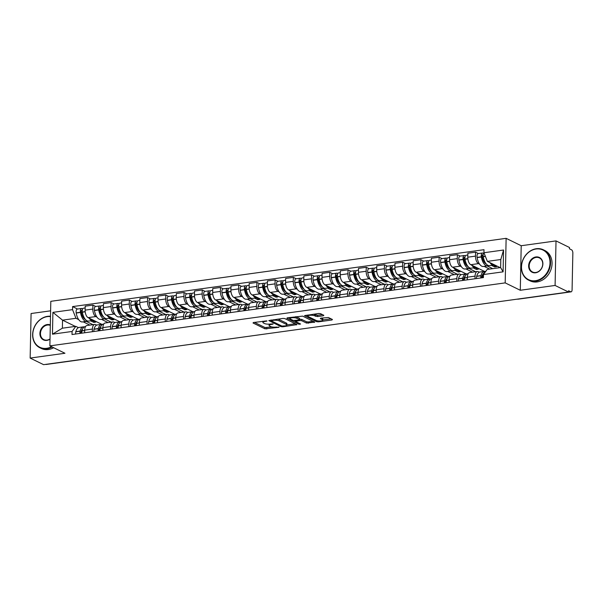<?xml version="1.0" encoding="UTF-8"?>
<svg xmlns="http://www.w3.org/2000/svg" width="603" height="603" viewBox="0 0 603 603"><rect width="100%" height="100%" fill="white"/><g stroke="black" fill="none" stroke-linecap="round" stroke-linejoin="round"><path stroke-width="0.9" d="M266.948 320.924L253.494 322.499L253.011 322.982L264.966 328.831L278.955 327.316L276.453 327.075A4.244 1.153 -178.8 0 1 270.657 326.547L269.662 326.057A4.244 1.153 -178.8 0 1 269.089 325.462A4.244 1.153 -178.8 0 1 271.207 324.512L273.121 323.954L270.272 324.052A4.244 1.153 -178.8 0 1 264.483 323.517L263.488 323.035A4.244 1.153 -178.8 0 1 262.916 322.439A4.244 1.153 -178.8 0 1 265.034 321.482L266.948 320.924M323.359 315.768L323.841 315.286L320.487 313.643L318.678 313.477L304.485 315.648L316.613 321.685L318.429 321.851L331.952 319.982L332.441 319.5L328.386 317.517L320.788 318.15L320.306 318.633L322.311 319.62A3.543 0.965 -178.8 0 1 322.793 320.118A3.543 0.965 -178.8 0 1 320.155 320.992A3.543 0.965 -178.8 0 1 316.176 320.464L308.314 316.613A3.543 0.965 -178.8 0 1 307.832 316.115A3.543 0.965 -178.8 0 1 310.47 315.241A3.543 0.965 -178.8 0 1 314.442 315.761L317.57 316.575L323.359 315.768L323.374 315.06M505.193 282.882L520.283 290.269L555.092 285.453L568.546 292.048L43.612 364.664L30.15 358.076L64.958 353.26L49.876 345.873L505.193 282.882L506.128 238.336L50.81 301.319L49.876 345.873M284.827 318.58L283.018 318.414L268.825 320.577L280.96 326.622L282.769 326.788L296.955 324.618L284.827 318.58M287.322 317.819L302.661 316.115L314.789 322.153L306.528 323.08L301.681 320.713L299.872 320.54L295.364 321.369L300.588 324.03L298.982 324.248L286.832 318.301L287.322 317.819M555.092 285.453L556.019 240.906L569.481 247.501L569.458 248.798L571.554 249.823A2.698 1.312 82.1 0 1 572.85 253.087L572.081 289.839A2.698 1.312 82.1 0 1 571.094 291.852L518.181 299.171A2.698 1.312 -97.9 0 1 517.758 299.096L570.672 291.777A2.698 1.312 82.1 0 0 571.094 291.852M50.607 310.824L31.085 313.522L30.15 358.076M556.019 240.906L521.211 245.722L506.128 238.336M568.546 292.048L568.576 290.752L570.672 291.777M98.613 357.059L98.651 357.074A2.698 1.312 -97.9 0 0 99.073 357.149L46.16 364.468A2.698 1.312 -97.9 0 1 45.738 364.393L98.651 357.074A2.698 2.239 -63.9 0 0 98.952 357.006M92.357 331.703L92.41 329.065A6.211 3.023 -97.9 0 1 94.671 324.437L86.96 325.507A6.211 3.023 82.1 0 0 84.699 330.127L84.646 332.773M96.932 317.11L95.817 316.56A6.211 3.023 -97.9 0 1 92.832 309.06L85.121 310.13A6.211 3.023 82.1 0 0 88.106 317.63L101.779 324.324M85.121 310.13L85.204 306.166L92.915 305.103L95.771 306.497M94.671 324.437A6.211 3.023 -97.9 0 1 95.651 324.618L96.684 325.123M92.832 309.06L92.915 305.103M108.103 322.582L101.432 319.311M110.575 329.185L110.635 326.547A6.211 3.023 -97.9 0 1 112.897 321.919L105.186 322.982A6.211 3.023 82.1 0 0 102.925 327.61L102.872 330.248M113.99 303.98L111.133 302.578L103.43 303.648L103.347 307.613A6.211 3.023 82.1 0 0 106.332 315.105L119.997 321.806M112.897 321.919A6.211 3.023 -97.9 0 1 113.869 322.092L114.909 322.605M115.158 314.585L114.042 314.042A6.211 3.023 -97.9 0 1 111.05 306.543L111.133 302.578M126.321 320.057L119.65 316.794M128.801 326.66L128.854 324.022A6.211 3.023 -97.9 0 1 131.115 319.394L123.404 320.464A6.211 3.023 82.1 0 0 121.15 325.092L121.09 327.731M132.215 301.462L129.359 300.06L121.648 301.131L121.565 305.088A6.211 3.023 82.1 0 0 124.55 312.588L138.223 319.281M131.115 319.394A6.211 3.023 -97.9 0 1 132.095 319.575L133.135 320.08M133.376 312.068L132.261 311.517A6.211 3.023 -97.9 0 1 129.276 304.025L129.359 300.06M144.547 317.54L137.876 314.269M147.026 324.143L147.079 321.505A6.211 3.023 -97.9 0 1 149.34 316.877L141.63 317.939A6.211 3.023 82.1 0 0 139.368 322.567L139.316 325.205M150.433 298.937L147.577 297.543L139.873 298.606L139.79 302.57A6.211 3.023 82.1 0 0 142.775 310.063L156.441 316.763M149.34 316.877A6.211 3.023 -97.9 0 1 150.313 317.05L151.353 317.562M151.602 309.55L150.486 309A6.211 3.023 -97.9 0 1 147.494 301.5L147.577 297.543M162.765 315.015L156.102 311.751M165.245 321.625L165.297 318.979A6.211 3.023 -97.9 0 1 167.559 314.351L159.848 315.422A6.211 3.023 82.1 0 0 157.594 320.05L157.534 322.688M168.659 296.42L165.802 295.018L158.092 296.088L158.009 300.045A6.211 3.023 82.1 0 0 160.993 307.545L174.666 314.238M167.559 314.351A6.211 3.023 -97.9 0 1 168.538 314.532L169.579 315.037M169.82 307.025L168.704 306.482A6.211 3.023 -97.9 0 1 165.719 298.982L165.802 295.018M180.99 312.497L174.32 309.226M183.47 319.1L183.523 316.462A6.211 3.023 -97.9 0 1 185.784 311.834L178.073 312.897A6.211 3.023 82.1 0 0 175.812 317.525L175.759 320.17M186.877 293.895L184.028 292.5L176.317 293.563L176.234 297.528A6.211 3.023 82.1 0 0 179.219 305.028L192.885 311.721M185.784 311.834A6.211 3.023 -97.9 0 1 186.757 312.007L187.797 312.52M188.046 304.507L186.93 303.957A6.211 3.023 -97.9 0 1 183.945 296.457L184.028 292.5M199.216 309.972L192.545 306.708M201.688 316.583L201.741 313.937A6.211 3.023 -97.9 0 1 204.002 309.309L196.299 310.379A6.211 3.023 82.1 0 0 194.038 315.007L193.978 317.645M205.103 291.377L202.246 289.975L194.535 291.045L194.452 295.003A6.211 3.023 82.1 0 0 197.437 302.502L211.11 309.196M204.002 309.309A6.211 3.023 -97.9 0 1 204.982 309.49L206.022 309.995M206.264 301.982L205.148 301.44A6.211 3.023 -97.9 0 1 202.163 293.94L202.246 289.975M217.434 307.455L210.764 304.183M219.914 314.057L219.967 311.419A6.211 3.023 -97.9 0 1 222.228 306.791L214.517 307.854A6.211 3.023 82.1 0 0 212.256 312.482L212.203 315.128M223.321 288.852L220.472 287.458L212.761 288.52L212.678 292.485A6.211 3.023 82.1 0 0 215.663 299.985L229.328 306.678M222.228 306.791A6.211 3.023 -97.9 0 1 223.2 306.972L224.241 307.477M224.489 299.465L223.374 298.915A6.211 3.023 -97.9 0 1 220.389 291.415L220.472 287.458M235.66 304.937L228.989 301.666M238.132 311.54L238.193 308.902A6.211 3.023 -97.9 0 1 240.446 304.274L232.743 305.337A6.211 3.023 82.1 0 0 230.482 309.965L230.421 312.603M241.547 286.335L238.69 284.933L230.979 286.003L230.896 289.96A6.211 3.023 82.1 0 0 233.889 297.46L247.554 304.153M240.446 304.274A6.211 3.023 -97.9 0 1 241.426 304.447L242.466 304.96M242.715 296.94L241.592 296.397A6.211 3.023 -97.9 0 1 238.607 288.897L238.69 284.933M253.878 302.412L247.207 299.148M256.358 309.015L256.411 306.377A6.211 3.023 -97.9 0 1 258.672 301.749L250.961 302.819A6.211 3.023 82.1 0 0 248.7 307.447L248.647 310.085M259.765 283.817L256.916 282.415L249.205 283.485L249.122 287.443A6.211 3.023 82.1 0 0 252.107 294.942L265.772 301.636M258.672 301.749A6.211 3.023 -97.9 0 1 259.644 301.93L260.684 302.435M260.933 294.422L259.818 293.872A6.211 3.023 -97.9 0 1 256.833 286.38L256.916 282.415M272.104 299.895L265.433 296.623M274.576 306.497L274.636 303.859A6.211 3.023 -97.9 0 1 276.89 299.231L269.187 300.294A6.211 3.023 82.1 0 0 266.925 304.922L266.865 307.56M277.991 281.292L275.134 279.898L267.423 280.96L267.34 284.925A6.211 3.023 82.1 0 0 270.332 292.417L283.998 299.118M276.89 299.231A6.211 3.023 -97.9 0 1 277.87 299.405L278.91 299.917M279.159 291.905L278.036 291.355A6.211 3.023 -97.9 0 1 275.051 283.855L275.134 279.898M290.322 297.369L283.651 294.106M292.802 303.98L292.854 301.334A6.211 3.023 -97.9 0 1 295.116 296.706L287.405 297.776A6.211 3.023 82.1 0 0 285.144 302.404L285.091 305.043M296.216 278.774L293.36 277.372L285.649 278.443L285.566 282.4A6.211 3.023 82.1 0 0 288.551 289.9L302.224 296.593M295.116 296.706A6.211 3.023 -97.9 0 1 296.096 296.887L297.128 297.392M297.377 289.38L296.261 288.829A6.211 3.023 -97.9 0 1 293.277 281.337L293.36 277.372M308.548 294.852L301.877 291.581M311.02 301.455L311.08 298.817A6.211 3.023 -97.9 0 1 313.341 294.189L305.631 295.251A6.211 3.023 82.1 0 0 303.369 299.879L303.317 302.525M314.434 276.249L311.578 274.855L303.867 275.918L303.784 279.882A6.211 3.023 82.1 0 0 306.776 287.382L320.442 294.076M313.341 294.189A6.211 3.023 -97.9 0 1 314.314 294.362L315.354 294.875M315.603 286.862L314.48 286.312A6.211 3.023 -97.9 0 1 311.495 278.812L311.578 274.855M326.766 292.327L320.095 289.063M329.246 298.937L329.298 296.292A6.211 3.023 -97.9 0 1 331.56 291.664L323.849 292.734A6.211 3.023 82.1 0 0 321.587 297.362L321.535 300M332.66 273.732L329.803 272.33L322.092 273.4L322.01 277.357A6.211 3.023 82.1 0 0 324.994 284.857L338.667 291.55M331.56 291.664A6.211 3.023 -97.9 0 1 332.539 291.844L333.572 292.349M333.821 284.337L332.705 283.794A6.211 3.023 -97.9 0 1 329.72 276.295L329.803 272.33M344.991 289.809L338.321 286.538M347.464 296.412L347.524 293.774A6.211 3.023 -97.9 0 1 349.785 289.146L342.074 290.209A6.211 3.023 82.1 0 0 339.813 294.837L339.76 297.483M350.878 271.207L348.021 269.812L340.318 270.875L340.235 274.84A6.211 3.023 82.1 0 0 343.22 282.34L356.886 289.033M349.785 289.146A6.211 3.023 -97.9 0 1 350.758 289.327L351.798 289.832M352.046 281.82L350.931 281.269A6.211 3.023 -97.9 0 1 347.939 273.77L348.021 269.812M363.21 287.284L356.539 284.021M365.689 293.895L365.742 291.257A6.211 3.023 -97.9 0 1 368.003 286.629L360.293 287.691A6.211 3.023 82.1 0 0 358.031 292.319L357.978 294.957M369.104 268.689L366.247 267.287L358.536 268.358L358.453 272.315A6.211 3.023 82.1 0 0 361.438 279.815L375.111 286.508M368.003 286.629A6.211 3.023 -97.9 0 1 368.983 286.802L370.016 287.314M370.265 279.295L369.149 278.752A6.211 3.023 -97.9 0 1 366.164 271.252L366.247 267.287M381.435 284.767L374.764 281.503M383.907 291.37L383.968 288.731A6.211 3.023 -97.9 0 1 386.229 284.103L378.518 285.174A6.211 3.023 82.1 0 0 376.257 289.802L376.204 292.44M387.322 266.172L384.465 264.77L376.762 265.833L376.679 269.797A6.211 3.023 82.1 0 0 379.664 277.297L393.329 283.99M386.229 284.103A6.211 3.023 -97.9 0 1 387.201 284.284L388.242 284.789M388.49 276.777L387.375 276.227A6.211 3.023 -97.9 0 1 384.382 268.734L384.465 264.77M399.653 282.249L392.983 278.978M402.133 288.852L402.186 286.214A6.211 3.023 -97.9 0 1 404.447 281.586L396.736 282.649A6.211 3.023 82.1 0 0 394.483 287.277L394.422 289.915M405.548 263.647L402.691 262.252L394.98 263.315L394.897 267.28A6.211 3.023 82.1 0 0 397.882 274.772L411.555 281.473M404.447 281.586A6.211 3.023 -97.9 0 1 405.427 281.759L406.467 282.272M406.708 274.259L405.593 273.709A6.211 3.023 -97.9 0 1 402.608 266.209L402.691 262.252M417.879 279.724L411.208 276.46M420.359 286.335L420.412 283.689A6.211 3.023 -97.9 0 1 422.673 279.061L414.962 280.131A6.211 3.023 82.1 0 0 412.701 284.759L412.648 287.397M423.766 261.129L420.909 259.727L413.206 260.798L413.123 264.755A6.211 3.023 82.1 0 0 416.108 272.255L429.773 278.948M422.673 279.061A6.211 3.023 -97.9 0 1 423.645 279.242L424.685 279.747M424.934 271.734L423.819 271.184A6.211 3.023 -97.9 0 1 420.826 263.692L420.909 259.727M436.105 277.207L429.434 273.935M438.577 283.809L438.63 281.171A6.211 3.023 -97.9 0 1 440.891 276.543L433.188 277.606A6.211 3.023 82.1 0 0 430.926 282.234L430.866 284.88M441.991 258.604L439.135 257.21L431.424 258.272L431.341 262.237A6.211 3.023 82.1 0 0 434.326 269.737L447.999 276.43M440.891 276.543A6.211 3.023 -97.9 0 1 441.871 276.717L442.911 277.229M443.152 269.217L442.037 268.667A6.211 3.023 -97.9 0 1 439.052 261.167L439.135 257.21M454.323 274.682L447.652 271.418M456.803 281.292L456.855 278.646A6.211 3.023 -97.9 0 1 459.117 274.018L451.406 275.089A6.211 3.023 82.1 0 0 449.145 279.717L449.092 282.355M460.21 256.087L457.36 254.685L449.65 255.755L449.567 259.712A6.211 3.023 82.1 0 0 452.551 267.212L466.217 273.905M459.117 274.018A6.211 3.023 -97.9 0 1 460.089 274.199L461.129 274.704M461.378 266.692L460.262 266.149A6.211 3.023 -97.9 0 1 457.278 258.649L457.36 254.685M472.548 272.164L465.878 268.893M475.021 278.767L475.081 276.129A6.211 3.023 -97.9 0 1 477.335 271.501L469.631 272.564A6.211 3.023 82.1 0 0 467.37 277.192L467.31 279.837M478.435 253.561L475.579 252.167L467.868 253.23L467.785 257.195A6.211 3.023 82.1 0 0 470.77 264.694L484.443 271.388M477.335 271.501A6.211 3.023 -97.9 0 1 478.315 271.674L479.355 272.187M479.604 264.174L478.481 263.624A6.211 3.023 -97.9 0 1 475.496 256.124L475.579 252.167M489.644 269.089L484.096 266.375M78.714 319.628L75.97 318.286L62.539 320.148L62.373 328.198L75.805 326.336L78.465 327.64M89.877 325.1L83.206 321.836M75.322 326.404L62.539 320.148L52.906 312.362L72.533 309.648L75.97 318.286M75.805 326.336L72.074 331.469L52.453 334.183L52.906 312.362M483.93 252.74L503.558 250.019L503.098 271.84L483.478 274.553L487.201 269.428L500.633 267.574L500.807 259.516L487.375 261.378L483.93 252.74L483.998 249.687L72.594 306.595L72.533 309.648M72.074 331.469L72.013 334.522L483.41 277.606L483.478 274.553M520.283 290.269L521.211 245.722M487.375 261.378L500.151 267.634M77.546 309.022L72.594 306.595M52.453 334.183L62.373 328.198M500.633 267.574L503.098 271.84M500.807 259.516L503.558 250.019M269.119 324.158L269.089 325.462M254.436 322.364L264.988 327.535L272.074 326.969M286.877 324.927L295.38 323.751M270.43 320.155L271.222 320.54M271.682 320.562L271.342 320.902L281.835 326.042L284.759 325.929A4.244 1.153 -178.8 0 0 286.877 324.979A4.244 1.153 -178.8 0 0 286.304 324.376L279.136 320.864A4.244 1.153 -178.8 0 0 273.34 320.336L271.682 320.562L271.689 319.982M286.877 324.979L286.907 323.675A4.244 1.153 -178.8 0 0 286.335 323.08L286.304 324.376M277.749 319.138A4.244 1.153 -178.8 0 1 279.166 319.567L286.335 323.08M313.213 321.278L308.367 321.949L308.337 323.253M299.608 319.281L301.704 319.409L306.55 321.783L308.367 321.949M295.372 321.173L294.309 320.653M290.043 318.557L288.264 317.683M296.653 318.248A3.543 0.965 -178.8 0 0 292.674 317.721A3.543 0.965 -178.8 0 0 290.035 318.595A3.543 0.965 -178.8 0 0 290.518 319.093L293.284 320.449L298.937 320.087L299.42 319.605L296.653 318.248L296.676 316.944A3.543 0.965 -178.8 0 0 295.772 316.65M299.601 319.794L299.631 318.49L299.42 319.605M296.676 316.944L299.45 318.309M313.62 314.178A3.543 0.965 -178.8 0 1 314.472 314.464L317.593 315.271L322.439 314.6M322.793 320.118L322.816 318.814A3.543 0.965 -178.8 0 0 322.341 318.316L322.311 319.62M321.731 318.022L322.341 318.316M322.793 319.952L331.039 318.814M306.09 315.218L307.832 316.078M93.563 320.299A10.259 4.997 -97.9 0 1 92.885 320.495A10.259 4.997 -97.9 0 1 91.279 320.201A10.259 4.997 -97.9 0 1 89.033 318.083M92.885 320.495L88.626 321.082A10.259 4.997 -97.9 0 1 87.013 320.788A10.259 4.997 -97.9 0 1 82.362 312.188L82.325 312A3.407 1.658 -97.9 0 1 83.478 308.201L85.166 307.967M85.355 319.439A8.502 4.138 -97.9 0 1 85.181 319.364A8.502 4.138 -97.9 0 1 81.322 312.233L81.292 312.045A1.651 0.807 -97.9 0 1 81.85 310.198A1.651 0.807 -97.9 0 1 82.106 310.244L82.257 310.319M82.679 308.819L82.144 308.555A3.407 1.658 82.1 0 0 81.609 308.457A3.407 1.658 82.1 0 0 80.455 312.256L80.493 312.452A10.259 4.997 82.1 0 0 85.144 321.052A10.259 4.997 82.1 0 0 86.757 321.339A10.259 4.997 82.1 0 0 87.661 321.03M86.757 321.339L82.49 321.934A10.259 4.997 -97.9 0 1 80.877 321.64A10.259 4.997 -97.9 0 1 76.227 313.04L76.197 312.851A3.407 1.658 -97.9 0 1 77.342 309.053L81.609 308.457M84.36 326.916A10.259 4.997 82.1 0 0 83.402 326.864A10.259 4.997 82.1 0 0 80.101 331.07L80.063 331.22A3.407 1.658 82.1 0 0 79.98 333.414M75.714 334.009A3.407 1.658 -97.9 0 1 75.797 331.808L75.835 331.658A10.259 4.997 -97.9 0 1 79.136 327.452L83.402 326.864M81.85 333.158A3.407 1.658 -97.9 0 1 81.933 330.964L81.97 330.806A10.259 4.997 -97.9 0 1 85.272 326.6L85.566 326.562M80.825 333.301A1.651 0.807 -97.9 0 1 80.87 332.238L80.908 332.087A8.502 4.138 -97.9 0 1 82.573 329.072M82.053 330.504A8.502 4.138 82.1 0 0 81.684 330.12M84.722 318.61L84.216 318.678M90.563 320.819L93.797 322.401L95.658 322.138L92.432 320.555M92.968 324.67L86.297 321.407M82.543 313.138L81.382 312.565M93.819 321.241L93.797 322.401M111.781 317.781A10.259 4.997 -97.9 0 1 111.11 317.969A10.259 4.997 -97.9 0 1 109.497 317.683A10.259 4.997 -97.9 0 1 107.251 315.557M111.11 317.969L106.844 318.565A10.259 4.997 -97.9 0 1 105.231 318.271A10.259 4.997 -97.9 0 1 100.58 309.671L100.55 309.482A3.407 1.658 -97.9 0 1 101.696 305.683L103.392 305.45M103.58 316.922A8.502 4.138 -97.9 0 1 103.399 316.839A8.502 4.138 -97.9 0 1 99.54 309.708L99.51 309.52A1.651 0.807 -97.9 0 1 100.068 307.681A1.651 0.807 -97.9 0 1 100.332 307.726L100.482 307.801M100.905 306.301L100.362 306.038A3.407 1.658 82.1 0 0 99.827 305.94A3.407 1.658 82.1 0 0 98.681 309.738L98.711 309.927A10.259 4.997 82.1 0 0 103.362 318.527A10.259 4.997 82.1 0 0 104.975 318.821A10.259 4.997 82.1 0 0 105.887 318.512M104.975 318.821L100.716 319.409A10.259 4.997 -97.9 0 1 99.103 319.115A10.259 4.997 -97.9 0 1 94.452 310.522L94.415 310.326A3.407 1.658 -97.9 0 1 95.568 306.528L99.827 305.94M102.585 324.391A10.259 4.997 82.1 0 0 101.628 324.339A10.259 4.997 82.1 0 0 98.319 328.545L98.281 328.703A3.407 1.658 82.1 0 0 98.199 330.896M93.94 331.484A3.407 1.658 -97.9 0 1 94.023 329.291L94.06 329.132A10.259 4.997 -97.9 0 1 97.362 324.927L101.628 324.339M100.068 330.64A3.407 1.658 -97.9 0 1 100.151 328.439L100.188 328.288A10.259 4.997 -97.9 0 1 103.49 324.082L103.784 324.037M99.05 330.776A1.651 0.807 -97.9 0 1 99.088 329.72L99.126 329.562A8.502 4.138 -97.9 0 1 100.791 326.547M100.271 327.987A8.502 4.138 82.1 0 0 99.902 327.602M102.947 316.085L102.442 316.153M108.781 318.294L112.015 319.876L113.884 319.62L110.651 318.037M111.186 322.153L104.523 318.881M100.761 310.613L99.601 310.048M112.037 318.716L112.015 319.876M130.007 315.256A10.259 4.997 -97.9 0 1 129.336 315.452A10.259 4.997 -97.9 0 1 127.723 315.158A10.259 4.997 -97.9 0 1 125.477 313.04M129.336 315.452L125.07 316.04A10.259 4.997 -97.9 0 1 123.457 315.746A10.259 4.997 -97.9 0 1 118.806 307.153L118.768 306.957A3.407 1.658 -97.9 0 1 119.922 303.158L121.61 302.925M121.798 314.397A8.502 4.138 -97.9 0 1 121.625 314.321A8.502 4.138 -97.9 0 1 117.766 307.191L117.736 307.002A1.651 0.807 -97.9 0 1 118.294 305.156A1.651 0.807 -97.9 0 1 118.55 305.201L118.701 305.276M119.13 303.784L118.587 303.513A3.407 1.658 82.1 0 0 118.052 303.422A3.407 1.658 82.1 0 0 116.907 307.221L116.937 307.409A10.259 4.997 82.1 0 0 121.587 316.01A10.259 4.997 82.1 0 0 123.2 316.304A10.259 4.997 82.1 0 0 124.112 315.987M123.2 316.304L118.934 316.892A10.259 4.997 -97.9 0 1 117.321 316.598A10.259 4.997 -97.9 0 1 112.671 307.997L112.64 307.809A3.407 1.658 -97.9 0 1 113.786 304.01L118.052 303.422M120.804 321.874A10.259 4.997 82.1 0 0 119.846 321.821A10.259 4.997 82.1 0 0 116.545 326.027L116.507 326.178A3.407 1.658 82.1 0 0 116.424 328.379M112.158 328.967A3.407 1.658 -97.9 0 1 112.241 326.773L112.279 326.615A10.259 4.997 -97.9 0 1 115.58 322.409L119.846 321.821M118.294 328.115A3.407 1.658 -97.9 0 1 118.376 325.921L118.414 325.763A10.259 4.997 -97.9 0 1 121.716 321.557L122.01 321.52M117.268 328.258A1.651 0.807 -97.9 0 1 117.314 327.203L117.351 327.045A8.502 4.138 -97.9 0 1 119.017 324.03M118.497 325.462A8.502 4.138 82.1 0 0 118.128 325.077M121.165 313.568L120.66 313.635M127.007 315.776L130.24 317.359L132.11 317.103L128.876 315.512M129.411 319.628L122.741 316.364M118.987 308.095L117.826 307.53M130.263 316.198L130.24 317.359M148.225 312.738A10.259 4.997 -97.9 0 1 147.554 312.934A10.259 4.997 -97.9 0 1 145.941 312.64A10.259 4.997 -97.9 0 1 143.695 310.515M147.554 312.934L143.288 313.522A10.259 4.997 -97.9 0 1 141.675 313.228A10.259 4.997 -97.9 0 1 137.024 304.628L136.994 304.44A3.407 1.658 -97.9 0 1 138.14 300.641L139.836 300.407M140.024 311.879A8.502 4.138 -97.9 0 1 139.843 311.796A8.502 4.138 -97.9 0 1 135.992 304.673L135.954 304.477A1.651 0.807 -97.9 0 1 136.512 302.638A1.651 0.807 -97.9 0 1 136.775 302.683L136.926 302.759M137.348 301.259L136.806 300.995A3.407 1.658 82.1 0 0 136.27 300.897A3.407 1.658 82.1 0 0 135.125 304.696L135.155 304.884A10.259 4.997 82.1 0 0 139.813 313.485A10.259 4.997 82.1 0 0 141.419 313.779A10.259 4.997 82.1 0 0 142.331 313.47M141.419 313.779L137.16 314.367A10.259 4.997 -97.9 0 1 135.547 314.08A10.259 4.997 -97.9 0 1 130.896 305.48L130.859 305.284A3.407 1.658 -97.9 0 1 132.012 301.485L136.27 300.897M139.029 319.349A10.259 4.997 82.1 0 0 138.072 319.296A10.259 4.997 82.1 0 0 134.771 323.502L134.725 323.66A3.407 1.658 82.1 0 0 134.65 325.854M130.384 326.442A3.407 1.658 -97.9 0 1 130.467 324.248L130.504 324.09A10.259 4.997 -97.9 0 1 133.806 319.884L138.072 319.296M136.512 325.597A3.407 1.658 -97.9 0 1 136.595 323.404L136.64 323.246A10.259 4.997 -97.9 0 1 139.941 319.04L140.228 319.002M135.494 325.741A1.651 0.807 -97.9 0 1 135.532 324.678L135.569 324.52A8.502 4.138 -97.9 0 1 137.235 321.505M136.715 322.944A8.502 4.138 82.1 0 0 136.346 322.56M139.391 311.042L138.886 311.118M145.225 313.251L148.459 314.834L150.328 314.578L147.094 312.995M147.637 317.11L140.966 313.846M137.205 305.57L136.044 305.005M148.481 313.673L148.459 314.834M166.451 310.213A10.259 4.997 -97.9 0 1 165.78 310.409A10.259 4.997 -97.9 0 1 164.167 310.115A10.259 4.997 -97.9 0 1 161.921 307.997M165.78 310.409L161.514 310.997A10.259 4.997 -97.9 0 1 159.901 310.711A10.259 4.997 -97.9 0 1 155.25 302.111L155.22 301.915A3.407 1.658 -97.9 0 1 156.365 298.116L158.054 297.882M158.242 309.354A8.502 4.138 -97.9 0 1 158.069 309.279A8.502 4.138 -97.9 0 1 154.21 302.148L154.18 301.96A1.651 0.807 -97.9 0 1 154.737 300.113A1.651 0.807 -97.9 0 1 154.994 300.166L155.144 300.234M155.574 298.741L155.031 298.477A3.407 1.658 82.1 0 0 154.496 298.379A3.407 1.658 82.1 0 0 153.35 302.178L153.381 302.367A10.259 4.997 82.1 0 0 158.031 310.967A10.259 4.997 82.1 0 0 159.644 311.261A10.259 4.997 82.1 0 0 160.556 310.944M159.644 311.261L155.378 311.849A10.259 4.997 -97.9 0 1 153.765 311.555A10.259 4.997 -97.9 0 1 149.114 302.955L149.084 302.766A3.407 1.658 -97.9 0 1 150.23 298.967L154.496 298.379M157.247 316.831A10.259 4.997 82.1 0 0 156.29 316.779A10.259 4.997 82.1 0 0 152.989 320.984L152.951 321.143A3.407 1.658 82.1 0 0 152.868 323.336M148.602 323.924A3.407 1.658 -97.9 0 1 148.685 321.731L148.722 321.572A10.259 4.997 -97.9 0 1 152.024 317.366L156.29 316.779M154.737 323.072A3.407 1.658 -97.9 0 1 154.82 320.879L154.858 320.721A10.259 4.997 -97.9 0 1 158.159 316.522L158.453 316.477M153.712 323.216A1.651 0.807 -97.9 0 1 153.757 322.16L153.795 322.002A8.502 4.138 -97.9 0 1 155.461 318.987M154.941 320.419A8.502 4.138 82.1 0 0 154.572 320.035M157.609 308.525L157.104 308.593M163.451 310.733L166.684 312.316L168.554 312.06L165.32 310.477M165.855 314.593L159.184 311.321M155.431 303.053L154.27 302.487M166.707 311.156L166.684 312.316M184.676 307.696A10.259 4.997 -97.9 0 1 183.998 307.892A10.259 4.997 -97.9 0 1 182.385 307.598A10.259 4.997 -97.9 0 1 180.139 305.48M183.998 307.892L179.739 308.48A10.259 4.997 -97.9 0 1 178.126 308.186A10.259 4.997 -97.9 0 1 173.468 299.585L173.438 299.397A3.407 1.658 -97.9 0 1 174.584 295.598L176.28 295.364M176.468 306.837A8.502 4.138 -97.9 0 1 176.287 306.754A8.502 4.138 -97.9 0 1 172.435 299.631L172.398 299.435A1.651 0.807 -97.9 0 1 172.955 297.596A1.651 0.807 -97.9 0 1 173.219 297.641L173.37 297.716M173.792 296.216L173.249 295.952A3.407 1.658 82.1 0 0 172.714 295.854A3.407 1.658 82.1 0 0 171.569 299.653L171.599 299.849A10.259 4.997 82.1 0 0 176.257 308.442A10.259 4.997 82.1 0 0 177.87 308.736A10.259 4.997 82.1 0 0 178.774 308.427M177.87 308.736L173.604 309.331A10.259 4.997 -97.9 0 1 171.991 309.038A10.259 4.997 -97.9 0 1 167.34 300.437L167.302 300.249A3.407 1.658 -97.9 0 1 168.456 296.442L172.714 295.854M175.473 314.306A10.259 4.997 82.1 0 0 174.516 314.253A10.259 4.997 82.1 0 0 171.214 318.459L171.169 318.618A3.407 1.658 82.1 0 0 171.094 320.811M166.827 321.407A3.407 1.658 -97.9 0 1 166.91 319.206L166.948 319.055A10.259 4.997 -97.9 0 1 170.25 314.849L174.516 314.253M172.963 320.555A3.407 1.658 -97.9 0 1 173.038 318.361L173.084 318.203A10.259 4.997 -97.9 0 1 176.385 313.997L176.671 313.959M171.938 320.698A1.651 0.807 -97.9 0 1 171.976 319.635L172.013 319.484A8.502 4.138 -97.9 0 1 173.679 316.469M173.159 317.902A8.502 4.138 82.1 0 0 172.79 317.517M175.835 306L175.33 306.075M181.669 308.208L184.902 309.799L186.772 309.535L183.538 307.952M184.081 312.068L177.41 308.804M173.649 300.535L172.496 299.962M184.925 308.63L184.902 309.799M50.486 316.575A16.469 13.673 -63.9 0 0 47.366 316.62A16.469 13.673 -63.9 0 0 32.781 334.439A16.469 13.673 -63.9 0 0 46.702 348.308A16.469 13.673 -63.9 0 0 51.564 346.695M52.16 346.989A16.876 14.005 116.1 0 1 46.891 348.798A16.876 14.005 116.1 0 1 39.813 347.72A16.876 14.005 116.1 0 1 33.188 330.429A16.876 14.005 116.1 0 1 47.577 316.334A16.876 14.005 116.1 0 1 50.494 316.258M50.019 339.15A8.238 6.837 116.1 0 1 46.868 340.386A8.238 6.837 116.1 0 1 39.904 333.451A8.238 6.837 116.1 0 1 47.2 324.542A8.238 6.837 116.1 0 1 50.313 324.919M50.305 325.371A7.831 6.497 -63.9 0 0 47.388 325.032A7.831 6.497 -63.9 0 0 40.718 331.575A7.831 6.497 -63.9 0 0 43.793 339.595A7.831 6.497 -63.9 0 0 47.079 340.1A7.831 6.497 -63.9 0 0 50.019 338.954M53.652 347.72A16.876 14.005 116.1 0 1 48.383 349.529A16.876 14.005 116.1 0 1 41.298 348.451L39.813 347.72M535.426 280.704A16.469 13.673 -63.9 0 0 550.011 262.885A16.469 13.673 -63.9 0 0 536.09 249.009A16.469 13.673 -63.9 0 0 521.512 266.827A16.469 13.673 -63.9 0 0 535.426 280.704M536.301 248.722A16.876 14.005 116.1 0 1 543.386 249.8A16.876 14.005 116.1 0 1 550.004 267.099A16.876 14.005 116.1 0 1 535.622 281.194A16.876 14.005 116.1 0 1 528.537 280.109A16.876 14.005 116.1 0 1 521.919 262.818A16.876 14.005 116.1 0 1 536.301 248.722M535.592 272.782A8.238 6.837 116.1 0 1 528.635 265.84A8.238 6.837 116.1 0 1 535.924 256.938A8.238 6.837 116.1 0 1 542.881 263.873A8.238 6.837 116.1 0 1 535.592 272.782M536.12 257.421A7.831 6.497 -63.9 0 0 529.449 263.963A7.831 6.497 -63.9 0 0 532.517 271.991A7.831 6.497 -63.9 0 0 535.803 272.488A7.831 6.497 -63.9 0 0 542.481 265.953A7.831 6.497 -63.9 0 0 539.406 257.926A7.831 6.497 -63.9 0 0 536.12 257.421M543.386 249.8L544.871 250.531A16.876 14.005 116.1 0 1 551.496 267.822A16.876 14.005 116.1 0 1 537.107 281.918A16.876 14.005 116.1 0 1 530.029 280.84L528.537 280.109M202.894 305.178A10.259 4.997 -97.9 0 1 202.224 305.367A10.259 4.997 -97.9 0 1 200.611 305.073A10.259 4.997 -97.9 0 1 198.364 302.955M202.224 305.367L197.957 305.962A10.259 4.997 -97.9 0 1 196.344 305.668A10.259 4.997 -97.9 0 1 191.694 297.068L191.664 296.88A3.407 1.658 -97.9 0 1 192.809 293.073L194.498 292.839M194.686 304.319A8.502 4.138 -97.9 0 1 194.513 304.236A8.502 4.138 -97.9 0 1 190.654 297.106L190.623 296.917A1.651 0.807 -97.9 0 1 191.181 295.071A1.651 0.807 -97.9 0 1 191.437 295.123L191.588 295.199M192.018 293.699L191.475 293.435A3.407 1.658 82.1 0 0 190.94 293.337A3.407 1.658 82.1 0 0 189.794 297.136L189.824 297.324A10.259 4.997 82.1 0 0 194.475 305.925A10.259 4.997 82.1 0 0 196.088 306.218A10.259 4.997 82.1 0 0 197 305.902M196.088 306.218L191.822 306.806A10.259 4.997 -97.9 0 1 190.209 306.512A10.259 4.997 -97.9 0 1 185.558 297.912L185.528 297.724A3.407 1.658 -97.9 0 1 186.674 293.925L190.94 293.337M193.699 311.789A10.259 4.997 82.1 0 0 192.734 311.736A10.259 4.997 82.1 0 0 189.432 315.942L189.395 316.1A3.407 1.658 82.1 0 0 189.312 318.294M185.046 318.881A3.407 1.658 -97.9 0 1 185.129 316.688L185.174 316.53A10.259 4.997 -97.9 0 1 188.475 312.324L192.734 311.736M191.181 318.037A3.407 1.658 -97.9 0 1 191.264 315.836L191.302 315.686A10.259 4.997 -97.9 0 1 194.603 311.48L194.897 311.434M190.156 318.173A1.651 0.807 -97.9 0 1 190.201 317.118L190.239 316.959A8.502 4.138 -97.9 0 1 191.905 313.944M191.385 315.384A8.502 4.138 82.1 0 0 191.015 314.992M194.06 303.482L193.555 303.55M199.894 305.691L203.128 307.274L204.997 307.017L201.764 305.435M202.299 309.55L195.628 306.279M191.875 298.01L190.714 297.445M203.151 306.113L203.128 307.274M221.12 302.653A10.259 4.997 -97.9 0 1 220.442 302.849A10.259 4.997 -97.9 0 1 218.829 302.555A10.259 4.997 -97.9 0 1 216.583 300.437M220.442 302.849L216.183 303.437A10.259 4.997 -97.9 0 1 214.57 303.143A10.259 4.997 -97.9 0 1 209.912 294.543L209.882 294.354A3.407 1.658 -97.9 0 1 211.027 290.556L212.723 290.322M212.912 301.794A8.502 4.138 -97.9 0 1 212.731 301.719A8.502 4.138 -97.9 0 1 208.879 294.588L208.842 294.4A1.651 0.807 -97.9 0 1 209.399 292.553A1.651 0.807 -97.9 0 1 209.663 292.598L209.814 292.674M210.236 291.174L209.693 290.91A3.407 1.658 82.1 0 0 209.158 290.812A3.407 1.658 82.1 0 0 208.012 294.611L208.043 294.807A10.259 4.997 82.1 0 0 212.701 303.407A10.259 4.997 82.1 0 0 214.314 303.693A10.259 4.997 82.1 0 0 215.218 303.384M214.314 303.693L210.048 304.289A10.259 4.997 -97.9 0 1 208.434 303.995A10.259 4.997 -97.9 0 1 203.784 295.395L203.754 295.206A3.407 1.658 -97.9 0 1 204.899 291.407L209.158 290.812M211.917 309.271A10.259 4.997 82.1 0 0 210.96 309.218A10.259 4.997 82.1 0 0 207.658 313.417L207.613 313.575A3.407 1.658 82.1 0 0 207.538 315.768M203.271 316.364A3.407 1.658 -97.9 0 1 203.354 314.163L203.392 314.012A10.259 4.997 -97.9 0 1 206.693 309.806L210.96 309.218M209.407 315.512A3.407 1.658 -97.9 0 1 209.482 313.319L209.527 313.161A10.259 4.997 -97.9 0 1 212.829 308.955L213.115 308.917M208.382 315.655A1.651 0.807 -97.9 0 1 208.419 314.593L208.465 314.442A8.502 4.138 -97.9 0 1 210.123 311.427M209.603 312.859A8.502 4.138 82.1 0 0 209.233 312.475M212.279 300.965L211.774 301.033M218.113 303.173L221.346 304.756L223.216 304.492L219.982 302.91M220.525 307.025L213.854 303.761M210.093 295.493L208.94 294.92M221.369 303.588L221.346 304.756M239.338 300.136A10.259 4.997 -97.9 0 1 238.667 300.324A10.259 4.997 -97.9 0 1 237.054 300.038A10.259 4.997 -97.9 0 1 234.808 297.912M238.667 300.324L234.401 300.92A10.259 4.997 -97.9 0 1 232.788 300.626A10.259 4.997 -97.9 0 1 228.138 292.025L228.107 291.837A3.407 1.658 -97.9 0 1 229.253 288.038L230.941 287.804M231.13 299.276A8.502 4.138 -97.9 0 1 230.957 299.194A8.502 4.138 -97.9 0 1 227.097 292.063L227.067 291.875A1.651 0.807 -97.9 0 1 227.625 290.035A1.651 0.807 -97.9 0 1 227.881 290.081L228.032 290.156M228.462 288.656L227.919 288.392A3.407 1.658 82.1 0 0 227.384 288.294A3.407 1.658 82.1 0 0 226.238 292.093L226.268 292.282A10.259 4.997 82.1 0 0 230.919 300.882A10.259 4.997 82.1 0 0 232.532 301.176A10.259 4.997 82.1 0 0 233.444 300.867M232.532 301.176L228.273 301.764A10.259 4.997 -97.9 0 1 226.66 301.47A10.259 4.997 -97.9 0 1 222.002 292.877L221.972 292.681A3.407 1.658 -97.9 0 1 223.118 288.882L227.384 288.294M230.142 306.746A10.259 4.997 82.1 0 0 229.178 306.693A10.259 4.997 82.1 0 0 225.876 310.899L225.839 311.058A3.407 1.658 82.1 0 0 225.756 313.251M221.497 313.839A3.407 1.658 -97.9 0 1 221.572 311.645L221.618 311.487A10.259 4.997 -97.9 0 1 224.919 307.281L229.178 306.693M227.625 312.995A3.407 1.658 -97.9 0 1 227.708 310.794L227.746 310.643A10.259 4.997 -97.9 0 1 231.047 306.437L231.341 306.392M226.6 313.13A1.651 0.807 -97.9 0 1 226.645 312.075L226.683 311.917A8.502 4.138 -97.9 0 1 228.349 308.902M227.828 310.341A8.502 4.138 82.1 0 0 227.459 309.957M230.504 298.44L229.999 298.508M236.338 300.648L239.572 302.231L241.441 301.975L238.208 300.392M238.743 304.507L232.072 301.236M228.318 292.968L227.158 292.402M239.595 301.07L239.572 302.231M257.564 297.611A10.259 4.997 -97.9 0 1 256.886 297.807A10.259 4.997 -97.9 0 1 255.273 297.513A10.259 4.997 -97.9 0 1 253.034 295.395M256.886 297.807L252.627 298.395A10.259 4.997 -97.9 0 1 251.014 298.101A10.259 4.997 -97.9 0 1 246.356 289.508L246.326 289.312A3.407 1.658 -97.9 0 1 247.471 285.513L249.167 285.279M249.356 296.751A8.502 4.138 -97.9 0 1 249.175 296.676A8.502 4.138 -97.9 0 1 245.323 289.546L245.293 289.357A1.651 0.807 -97.9 0 1 245.843 287.51A1.651 0.807 -97.9 0 1 246.107 287.556L246.258 287.631M246.68 286.139L246.145 285.867A3.407 1.658 82.1 0 0 245.602 285.769A3.407 1.658 82.1 0 0 244.456 289.576L244.486 289.764A10.259 4.997 82.1 0 0 249.145 298.364A10.259 4.997 82.1 0 0 250.758 298.658A10.259 4.997 82.1 0 0 251.662 298.342M250.758 298.658L246.491 299.246A10.259 4.997 -97.9 0 1 244.878 298.952A10.259 4.997 -97.9 0 1 240.228 290.352L240.198 290.164A3.407 1.658 -97.9 0 1 241.343 286.365L245.602 285.769M248.361 304.229A10.259 4.997 82.1 0 0 247.403 304.176A10.259 4.997 82.1 0 0 244.102 308.382L244.064 308.532A3.407 1.658 82.1 0 0 243.981 310.733M239.715 311.321A3.407 1.658 -97.9 0 1 239.798 309.128L239.836 308.97A10.259 4.997 -97.9 0 1 243.137 304.764L247.403 304.176M245.851 310.47A3.407 1.658 -97.9 0 1 245.934 308.276L245.971 308.118A10.259 4.997 -97.9 0 1 249.273 303.912L249.559 303.874M244.826 310.613A1.651 0.807 -97.9 0 1 244.863 309.558L244.908 309.399A8.502 4.138 -97.9 0 1 246.574 306.384M246.047 307.816A8.502 4.138 82.1 0 0 245.677 307.432M248.722 295.922L248.217 295.99M254.556 298.131L257.79 299.714L259.659 299.45L256.426 297.867M256.968 301.982L250.298 298.719M246.537 290.45L245.383 289.885M257.82 298.553L257.79 299.714M275.782 295.093A10.259 4.997 -97.9 0 1 275.111 295.289A10.259 4.997 -97.9 0 1 273.498 294.995A10.259 4.997 -97.9 0 1 271.252 292.87M275.111 295.289L270.845 295.877A10.259 4.997 -97.9 0 1 269.232 295.583A10.259 4.997 -97.9 0 1 264.581 286.983L264.551 286.794A3.407 1.658 -97.9 0 1 265.697 282.995L267.385 282.762M267.581 294.234A8.502 4.138 -97.9 0 1 267.4 294.151A8.502 4.138 -97.9 0 1 263.541 287.028L263.511 286.832A1.651 0.807 -97.9 0 1 264.069 284.993A1.651 0.807 -97.9 0 1 264.325 285.038L264.476 285.113M264.905 283.614L264.363 283.35A3.407 1.658 82.1 0 0 263.828 283.252A3.407 1.658 82.1 0 0 262.682 287.051L262.712 287.239A10.259 4.997 82.1 0 0 267.363 295.839A10.259 4.997 82.1 0 0 268.976 296.133A10.259 4.997 82.1 0 0 269.888 295.824M268.976 296.133L264.717 296.721A10.259 4.997 -97.9 0 1 263.104 296.427A10.259 4.997 -97.9 0 1 258.446 287.835L258.416 287.639A3.407 1.658 -97.9 0 1 259.561 283.84L263.828 283.252M266.586 301.704A10.259 4.997 82.1 0 0 265.621 301.651A10.259 4.997 82.1 0 0 262.32 305.857L262.282 306.015A3.407 1.658 82.1 0 0 262.199 308.208M257.941 308.796A3.407 1.658 -97.9 0 1 258.016 306.603L258.061 306.445A10.259 4.997 -97.9 0 1 261.363 302.239L265.621 301.651M264.069 307.952A3.407 1.658 -97.9 0 1 264.152 305.759L264.189 305.6A10.259 4.997 -97.9 0 1 267.491 301.394L267.785 301.357M263.051 308.095A1.651 0.807 -97.9 0 1 263.089 307.033L263.127 306.874A8.502 4.138 -97.9 0 1 264.792 303.859M264.272 305.299A8.502 4.138 82.1 0 0 263.903 304.914M266.948 293.397L266.443 293.465M272.782 295.606L276.016 297.189L277.885 296.932L274.651 295.349M275.187 299.465L268.516 296.201M264.762 287.925L263.601 287.36M276.038 296.028L276.016 297.189M294.008 292.568A10.259 4.997 -97.9 0 1 293.329 292.764A10.259 4.997 -97.9 0 1 291.716 292.47A10.259 4.997 -97.9 0 1 289.478 290.352M293.329 292.764L289.071 293.352A10.259 4.997 -97.9 0 1 287.458 293.066A10.259 4.997 -97.9 0 1 282.807 284.465L282.769 284.269A3.407 1.658 -97.9 0 1 283.915 280.47L285.611 280.237M285.799 291.709A8.502 4.138 -97.9 0 1 285.618 291.633A8.502 4.138 -97.9 0 1 281.767 284.503L281.737 284.315A1.651 0.807 -97.9 0 1 282.287 282.468A1.651 0.807 -97.9 0 1 282.551 282.521L282.701 282.588M283.124 281.096L282.588 280.832A3.407 1.658 82.1 0 0 282.053 280.734A3.407 1.658 82.1 0 0 280.9 284.533L280.938 284.722A10.259 4.997 82.1 0 0 285.588 293.322A10.259 4.997 82.1 0 0 287.201 293.616A10.259 4.997 82.1 0 0 288.106 293.299M287.201 293.616L282.935 294.204A10.259 4.997 -97.9 0 1 281.322 293.91A10.259 4.997 -97.9 0 1 276.671 285.309L276.641 285.121A3.407 1.658 -97.9 0 1 277.787 281.322L282.053 280.734M284.804 299.186A10.259 4.997 82.1 0 0 283.847 299.133A10.259 4.997 82.1 0 0 280.546 303.339L280.508 303.49A3.407 1.658 82.1 0 0 280.425 305.691M276.159 306.279A3.407 1.658 -97.9 0 1 276.242 304.085L276.28 303.927A10.259 4.997 -97.9 0 1 279.581 299.721L283.847 299.133M282.294 305.427A3.407 1.658 -97.9 0 1 282.377 303.234L282.415 303.075A10.259 4.997 -97.9 0 1 285.716 298.869L286.003 298.832M281.269 305.57A1.651 0.807 -97.9 0 1 281.307 304.515L281.352 304.357A8.502 4.138 -97.9 0 1 283.018 301.342M282.49 302.774A8.502 4.138 82.1 0 0 282.121 302.389M285.166 290.88L284.661 290.947M291.008 293.088L294.234 294.671L296.103 294.415L292.87 292.832M293.412 296.947L286.742 293.676M282.98 285.407L281.827 284.842M294.264 293.51L294.234 294.671M312.226 290.051A10.259 4.997 -97.9 0 1 311.555 290.247A10.259 4.997 -97.9 0 1 309.942 289.953A10.259 4.997 -97.9 0 1 307.696 287.835M311.555 290.247L307.289 290.834A10.259 4.997 -97.9 0 1 305.676 290.54A10.259 4.997 -97.9 0 1 301.025 281.94L300.995 281.752A3.407 1.658 -97.9 0 1 302.141 277.953L303.829 277.719M304.025 289.191A8.502 4.138 -97.9 0 1 303.844 289.108A8.502 4.138 -97.9 0 1 299.985 281.985L299.955 281.789A1.651 0.807 -97.9 0 1 300.513 279.95A1.651 0.807 -97.9 0 1 300.769 279.996L300.927 280.071M301.349 278.571L300.807 278.307A3.407 1.658 82.1 0 0 300.271 278.209A3.407 1.658 82.1 0 0 299.126 282.008L299.156 282.204A10.259 4.997 82.1 0 0 303.806 290.797A10.259 4.997 82.1 0 0 305.42 291.091A10.259 4.997 82.1 0 0 306.332 290.782M305.42 291.091L301.161 291.686A10.259 4.997 -97.9 0 1 299.548 291.392A10.259 4.997 -97.9 0 1 294.89 282.792L294.859 282.603A3.407 1.658 -97.9 0 1 296.005 278.797L300.271 278.209M303.03 296.661A10.259 4.997 82.1 0 0 302.065 296.608A10.259 4.997 82.1 0 0 298.764 300.814L298.726 300.972A3.407 1.658 82.1 0 0 298.643 303.166M294.385 303.754A3.407 1.658 -97.9 0 1 294.468 301.56L294.505 301.41A10.259 4.997 -97.9 0 1 297.807 297.204L302.065 296.608M300.513 302.91A3.407 1.658 -97.9 0 1 300.596 300.716L300.633 300.558A10.259 4.997 -97.9 0 1 303.935 296.352L304.229 296.314M299.495 303.053A1.651 0.807 -97.9 0 1 299.533 301.99L299.57 301.839A8.502 4.138 -97.9 0 1 301.236 298.824M300.716 300.256A8.502 4.138 82.1 0 0 300.347 299.872M303.392 288.355L302.887 288.43M309.226 290.563L312.46 292.146L314.329 291.89L311.095 290.307M311.63 294.422L304.96 291.159M301.206 282.89L300.045 282.317M312.482 290.985L312.46 292.146M330.452 287.533A10.259 4.997 -97.9 0 1 329.773 287.721A10.259 4.997 -97.9 0 1 328.16 287.427A10.259 4.997 -97.9 0 1 325.921 285.309M329.773 287.721L325.514 288.317A10.259 4.997 -97.9 0 1 323.901 288.023A10.259 4.997 -97.9 0 1 319.251 279.423L319.213 279.234A3.407 1.658 -97.9 0 1 320.366 275.428L322.055 275.194M322.243 286.674A8.502 4.138 -97.9 0 1 322.07 286.591A8.502 4.138 -97.9 0 1 318.211 279.46L318.18 279.272A1.651 0.807 -97.9 0 1 318.738 277.425A1.651 0.807 -97.9 0 1 318.995 277.478L319.145 277.553M319.567 276.053L319.032 275.79A3.407 1.658 82.1 0 0 318.497 275.692A3.407 1.658 82.1 0 0 317.344 279.49L317.382 279.679A10.259 4.997 82.1 0 0 322.032 288.279A10.259 4.997 82.1 0 0 323.645 288.573A10.259 4.997 82.1 0 0 324.55 288.257M323.645 288.573L319.379 289.161A10.259 4.997 -97.9 0 1 317.766 288.867A10.259 4.997 -97.9 0 1 313.115 280.267L313.085 280.078A3.407 1.658 -97.9 0 1 314.231 276.28L318.497 275.692M321.248 294.143A10.259 4.997 82.1 0 0 320.291 294.091A10.259 4.997 82.1 0 0 316.99 298.297L316.952 298.455A3.407 1.658 82.1 0 0 316.869 300.648M312.603 301.236A3.407 1.658 -97.9 0 1 312.686 299.043L312.723 298.884A10.259 4.997 -97.9 0 1 316.025 294.679L320.291 294.091M318.738 300.392A3.407 1.658 -97.9 0 1 318.821 298.191L318.859 298.04A10.259 4.997 -97.9 0 1 322.16 293.834L322.454 293.789M317.713 300.528A1.651 0.807 -97.9 0 1 317.758 299.472L317.796 299.314A8.502 4.138 -97.9 0 1 319.462 296.299M318.934 297.739A8.502 4.138 82.1 0 0 318.572 297.347M321.61 285.837L321.105 285.905M327.452 288.046L330.678 289.628L332.547 289.372L329.321 287.789M329.856 291.905L323.185 288.633M319.432 280.365L318.271 279.8M330.708 288.468L330.678 289.628M348.67 285.008A10.259 4.997 -97.9 0 1 347.999 285.204A10.259 4.997 -97.9 0 1 346.386 284.91A10.259 4.997 -97.9 0 1 344.14 282.792M347.999 285.204L343.733 285.792A10.259 4.997 -97.9 0 1 342.12 285.498A10.259 4.997 -97.9 0 1 337.469 276.898L337.439 276.709A3.407 1.658 -97.9 0 1 338.584 272.91L340.28 272.677M340.469 284.149A8.502 4.138 -97.9 0 1 340.288 284.073A8.502 4.138 -97.9 0 1 336.429 276.943L336.399 276.754A1.651 0.807 -97.9 0 1 336.956 274.908A1.651 0.807 -97.9 0 1 337.22 274.953L337.371 275.028M337.793 273.528L337.25 273.265A3.407 1.658 82.1 0 0 336.715 273.167A3.407 1.658 82.1 0 0 335.57 276.965L335.6 277.161A10.259 4.997 82.1 0 0 340.25 285.762A10.259 4.997 82.1 0 0 341.863 286.048A10.259 4.997 82.1 0 0 342.775 285.739M341.863 286.048L337.605 286.644A10.259 4.997 -97.9 0 1 335.992 286.35A10.259 4.997 -97.9 0 1 331.341 277.749L331.303 277.561A3.407 1.658 -97.9 0 1 332.457 273.762L336.715 273.167M339.474 291.626A10.259 4.997 82.1 0 0 338.509 291.566A10.259 4.997 82.1 0 0 335.208 295.772L335.17 295.93A3.407 1.658 82.1 0 0 335.087 298.123M330.828 298.719A3.407 1.658 -97.9 0 1 330.911 296.518L330.949 296.367A10.259 4.997 -97.9 0 1 334.25 292.161L338.509 291.566M336.956 297.867A3.407 1.658 -97.9 0 1 337.039 295.674L337.077 295.515A10.259 4.997 -97.9 0 1 340.378 291.309L340.672 291.272M335.939 298.01A1.651 0.807 -97.9 0 1 335.977 296.947L336.014 296.797A8.502 4.138 -97.9 0 1 337.68 293.782M337.16 295.214A8.502 4.138 82.1 0 0 336.791 294.829M339.836 283.312L339.331 283.387M345.67 285.528L348.903 287.111L350.773 286.847L347.539 285.264M348.074 289.38L341.404 286.116M337.65 277.847L336.489 277.274M348.926 285.943L348.903 287.111M366.895 282.49A10.259 4.997 -97.9 0 1 366.225 282.679A10.259 4.997 -97.9 0 1 364.611 282.392A10.259 4.997 -97.9 0 1 362.365 280.267M366.225 282.679L361.958 283.274A10.259 4.997 -97.9 0 1 360.345 282.98A10.259 4.997 -97.9 0 1 355.695 274.38L355.657 274.192A3.407 1.658 -97.9 0 1 356.81 270.393L358.499 270.159M358.687 281.631A8.502 4.138 -97.9 0 1 358.514 281.548A8.502 4.138 -97.9 0 1 354.654 274.418L354.624 274.229A1.651 0.807 -97.9 0 1 355.182 272.39A1.651 0.807 -97.9 0 1 355.438 272.435L355.589 272.511M356.011 271.011L355.476 270.747A3.407 1.658 82.1 0 0 354.941 270.649A3.407 1.658 82.1 0 0 353.788 274.448L353.825 274.636A10.259 4.997 82.1 0 0 358.476 283.237A10.259 4.997 82.1 0 0 360.089 283.531A10.259 4.997 82.1 0 0 361.001 283.222M360.089 283.531L355.823 284.119A10.259 4.997 -97.9 0 1 354.21 283.825A10.259 4.997 -97.9 0 1 349.559 275.232L349.529 275.036A3.407 1.658 -97.9 0 1 350.675 271.237L354.941 270.649M357.692 289.101A10.259 4.997 82.1 0 0 356.735 289.048A10.259 4.997 82.1 0 0 353.433 293.254L353.396 293.412A3.407 1.658 82.1 0 0 353.313 295.606M349.047 296.194A3.407 1.658 -97.9 0 1 349.129 294L349.167 293.842A10.259 4.997 -97.9 0 1 352.469 289.636L356.735 289.048M355.182 295.349A3.407 1.658 -97.9 0 1 355.265 293.148L355.303 292.998A10.259 4.997 -97.9 0 1 358.604 288.792L358.898 288.747M354.157 295.485A1.651 0.807 -97.9 0 1 354.202 294.43L354.24 294.272A8.502 4.138 -97.9 0 1 355.906 291.257M355.386 292.696A8.502 4.138 82.1 0 0 355.016 292.312M358.054 280.794L357.549 280.862M363.895 283.003L367.129 284.586L368.991 284.33L365.765 282.747M366.3 286.862L359.629 283.591M355.876 275.322L354.715 274.757M367.152 283.425L367.129 284.586M385.113 279.965A10.259 4.997 -97.9 0 1 384.443 280.161A10.259 4.997 -97.9 0 1 382.83 279.867A10.259 4.997 -97.9 0 1 380.583 277.749M384.443 280.161L380.176 280.749A10.259 4.997 -97.9 0 1 378.563 280.455A10.259 4.997 -97.9 0 1 373.913 271.863L373.883 271.667A3.407 1.658 -97.9 0 1 375.028 267.868L376.724 267.634M376.913 279.106A8.502 4.138 -97.9 0 1 376.732 279.031A8.502 4.138 -97.9 0 1 372.88 271.9L372.842 271.712A1.651 0.807 -97.9 0 1 373.4 269.865A1.651 0.807 -97.9 0 1 373.664 269.91L373.815 269.986M374.237 268.493L373.694 268.222A3.407 1.658 82.1 0 0 373.159 268.124A3.407 1.658 82.1 0 0 372.013 271.93L372.043 272.119A10.259 4.997 82.1 0 0 376.694 280.719A10.259 4.997 82.1 0 0 378.307 281.013A10.259 4.997 82.1 0 0 379.219 280.697M378.307 281.013L374.048 281.601A10.259 4.997 -97.9 0 1 372.435 281.307A10.259 4.997 -97.9 0 1 367.785 272.707L367.747 272.518A3.407 1.658 -97.9 0 1 368.9 268.719L373.159 268.124M375.918 286.583A10.259 4.997 82.1 0 0 374.96 286.531A10.259 4.997 82.1 0 0 371.659 290.736L371.614 290.887A3.407 1.658 82.1 0 0 371.531 293.088M367.272 293.676A3.407 1.658 -97.9 0 1 367.355 291.483L367.393 291.324A10.259 4.997 -97.9 0 1 370.694 287.118L374.96 286.531M373.4 292.824A3.407 1.658 -97.9 0 1 373.483 290.631L373.521 290.473A10.259 4.997 -97.9 0 1 376.822 286.267L377.116 286.229M372.383 292.968A1.651 0.807 -97.9 0 1 372.42 291.912L372.458 291.754A8.502 4.138 -97.9 0 1 374.124 288.739M373.604 290.171A8.502 4.138 82.1 0 0 373.234 289.787M376.28 278.277L375.775 278.345M382.114 280.485L385.347 282.068L387.216 281.805L383.983 280.222M384.518 284.337L377.855 281.073M374.094 272.805L372.933 272.239M385.37 280.908L385.347 282.068M403.339 277.448A10.259 4.997 -97.9 0 1 402.668 277.644A10.259 4.997 -97.9 0 1 401.055 277.35A10.259 4.997 -97.9 0 1 398.809 275.224M402.668 277.644L398.402 278.232A10.259 4.997 -97.9 0 1 396.789 277.938A10.259 4.997 -97.9 0 1 392.138 269.337L392.101 269.149A3.407 1.658 -97.9 0 1 393.254 265.35L394.942 265.116M395.131 276.589A8.502 4.138 -97.9 0 1 394.957 276.506A8.502 4.138 -97.9 0 1 391.098 269.383L391.068 269.187A1.651 0.807 -97.9 0 1 391.626 267.348A1.651 0.807 -97.9 0 1 391.882 267.393L392.033 267.468M392.463 265.968L391.92 265.704A3.407 1.658 82.1 0 0 391.385 265.606A3.407 1.658 82.1 0 0 390.239 269.405L390.269 269.594A10.259 4.997 82.1 0 0 394.92 278.194A10.259 4.997 82.1 0 0 396.533 278.488A10.259 4.997 82.1 0 0 397.445 278.179M396.533 278.488L392.267 279.076A10.259 4.997 -97.9 0 1 390.654 278.782A10.259 4.997 -97.9 0 1 386.003 270.189L385.973 269.993A3.407 1.658 -97.9 0 1 387.118 266.194L391.385 265.606M394.136 284.058A10.259 4.997 82.1 0 0 393.179 284.005A10.259 4.997 82.1 0 0 389.877 288.211L389.84 288.37A3.407 1.658 82.1 0 0 389.757 290.563M385.49 291.151A3.407 1.658 -97.9 0 1 385.573 288.958L385.611 288.799A10.259 4.997 -97.9 0 1 388.912 284.593L393.179 284.005M391.626 290.307A3.407 1.658 -97.9 0 1 391.709 288.113L391.746 287.955A10.259 4.997 -97.9 0 1 395.048 283.749L395.342 283.712M390.601 290.45A1.651 0.807 -97.9 0 1 390.646 289.387L390.684 289.229A8.502 4.138 -97.9 0 1 392.349 286.214M391.829 287.654A8.502 4.138 82.1 0 0 391.46 287.269M394.498 275.752L393.993 275.82M400.339 277.96L403.573 279.543L405.442 279.287L402.209 277.704M402.744 281.82L396.073 278.556M392.319 270.28L391.159 269.714M403.595 278.382L403.573 279.543M421.565 274.923A10.259 4.997 -97.9 0 1 420.886 275.119A10.259 4.997 -97.9 0 1 419.273 274.825A10.259 4.997 -97.9 0 1 417.027 272.707M420.886 275.119L416.62 275.707A10.259 4.997 -97.9 0 1 415.015 275.413A10.259 4.997 -97.9 0 1 410.357 266.82L410.326 266.624A3.407 1.658 -97.9 0 1 411.472 262.825L413.168 262.591M413.356 274.064A8.502 4.138 -97.9 0 1 413.176 273.988A8.502 4.138 -97.9 0 1 409.324 266.858L409.286 266.669A1.651 0.807 -97.9 0 1 409.844 264.823A1.651 0.807 -97.9 0 1 410.108 264.875L410.259 264.943M410.681 263.451L410.138 263.187A3.407 1.658 82.1 0 0 409.603 263.089A3.407 1.658 82.1 0 0 408.457 266.888L408.487 267.076A10.259 4.997 82.1 0 0 413.145 275.677A10.259 4.997 82.1 0 0 414.758 275.97A10.259 4.997 82.1 0 0 415.663 275.654M414.758 275.97L410.492 276.558A10.259 4.997 -97.9 0 1 408.879 276.264A10.259 4.997 -97.9 0 1 404.229 267.664L404.191 267.476A3.407 1.658 -97.9 0 1 405.344 263.677L409.603 263.089M412.362 281.541A10.259 4.997 82.1 0 0 411.404 281.488A10.259 4.997 82.1 0 0 408.103 285.694L408.058 285.845A3.407 1.658 82.1 0 0 407.982 288.046M403.716 288.633A3.407 1.658 -97.9 0 1 403.799 286.44L403.837 286.282A10.259 4.997 -97.9 0 1 407.138 282.076L411.404 281.488M409.844 287.782A3.407 1.658 -97.9 0 1 409.927 285.588L409.972 285.43A10.259 4.997 -97.9 0 1 413.274 281.224L413.56 281.186M408.826 287.925A1.651 0.807 -97.9 0 1 408.864 286.87L408.902 286.711A8.502 4.138 -97.9 0 1 410.568 283.696M410.048 285.129A8.502 4.138 82.1 0 0 409.678 284.744M412.723 273.234L412.218 273.302M418.557 275.443L421.791 277.026L423.66 276.769L420.427 275.187M420.969 279.302L414.299 276.031M410.537 267.762L409.377 267.197M421.814 275.865L421.791 277.026M439.783 272.405A10.259 4.997 -97.9 0 1 439.112 272.601A10.259 4.997 -97.9 0 1 437.499 272.307A10.259 4.997 -97.9 0 1 435.253 270.189M439.112 272.601L434.846 273.189A10.259 4.997 -97.9 0 1 433.233 272.895A10.259 4.997 -97.9 0 1 428.582 264.295L428.552 264.106A3.407 1.658 -97.9 0 1 429.698 260.308L431.386 260.074M431.575 271.546A8.502 4.138 -97.9 0 1 431.401 271.463A8.502 4.138 -97.9 0 1 427.542 264.34L427.512 264.144A1.651 0.807 -97.9 0 1 428.07 262.305A1.651 0.807 -97.9 0 1 428.326 262.35L428.477 262.426M428.906 260.926L428.364 260.662A3.407 1.658 82.1 0 0 427.829 260.564A3.407 1.658 82.1 0 0 426.683 264.363L426.713 264.559A10.259 4.997 82.1 0 0 431.364 273.151A10.259 4.997 82.1 0 0 432.977 273.445A10.259 4.997 82.1 0 0 433.889 273.136M432.977 273.445L428.71 274.033A10.259 4.997 -97.9 0 1 427.097 273.747A10.259 4.997 -97.9 0 1 422.447 265.147L422.417 264.951A3.407 1.658 -97.9 0 1 423.562 261.152L427.829 260.564M430.58 279.016A10.259 4.997 82.1 0 0 429.622 278.963A10.259 4.997 82.1 0 0 426.321 283.169L426.283 283.327A3.407 1.658 82.1 0 0 426.2 285.521M421.934 286.108A3.407 1.658 -97.9 0 1 422.017 283.915L422.055 283.764A10.259 4.997 -97.9 0 1 425.364 279.558L429.622 278.963M428.07 285.264A3.407 1.658 -97.9 0 1 428.153 283.071L428.19 282.913A10.259 4.997 -97.9 0 1 431.492 278.707L431.786 278.669M427.045 285.407A1.651 0.807 -97.9 0 1 427.09 284.345L427.128 284.194A8.502 4.138 -97.9 0 1 428.793 281.179M428.273 282.611A8.502 4.138 82.1 0 0 427.904 282.227M430.949 270.709L430.444 270.785M436.783 272.918L440.017 274.501L441.886 274.244L438.652 272.662M439.188 276.777L432.517 273.513M428.763 265.245L427.602 264.672M440.039 273.34L440.017 274.501M458.009 269.888A10.259 4.997 -97.9 0 1 457.33 270.076A10.259 4.997 -97.9 0 1 455.717 269.782A10.259 4.997 -97.9 0 1 453.471 267.664M457.33 270.076L453.072 270.664A10.259 4.997 -97.9 0 1 451.459 270.378A10.259 4.997 -97.9 0 1 446.8 261.777L446.77 261.589A3.407 1.658 -97.9 0 1 447.916 257.783L449.612 257.549M449.8 269.028A8.502 4.138 -97.9 0 1 449.619 268.946A8.502 4.138 -97.9 0 1 445.768 261.815L445.73 261.627A1.651 0.807 -97.9 0 1 446.288 259.78A1.651 0.807 -97.9 0 1 446.552 259.833L446.702 259.901M447.125 258.408L446.582 258.144A3.407 1.658 82.1 0 0 446.047 258.046A3.407 1.658 82.1 0 0 444.901 261.845L444.931 262.034A10.259 4.997 82.1 0 0 449.589 270.634A10.259 4.997 82.1 0 0 451.202 270.928A10.259 4.997 82.1 0 0 452.107 270.611M451.202 270.928L446.936 271.516A10.259 4.997 -97.9 0 1 445.323 271.222A10.259 4.997 -97.9 0 1 440.672 262.622L440.642 262.433A3.407 1.658 -97.9 0 1 441.788 258.634L446.047 258.046M448.805 276.498A10.259 4.997 82.1 0 0 447.848 276.445A10.259 4.997 82.1 0 0 444.547 280.651L444.501 280.81A3.407 1.658 82.1 0 0 444.426 283.003M440.16 283.591A3.407 1.658 -97.9 0 1 440.243 281.397L440.28 281.239A10.259 4.997 -97.9 0 1 443.582 277.033L447.848 276.445M446.295 282.739A3.407 1.658 -97.9 0 1 446.371 280.546L446.416 280.395A10.259 4.997 -97.9 0 1 449.717 276.189L450.004 276.144M445.27 282.882A1.651 0.807 -97.9 0 1 445.308 281.827L445.346 281.669A8.502 4.138 -97.9 0 1 447.011 278.654M446.491 280.086A8.502 4.138 82.1 0 0 446.122 279.702M449.167 268.192L448.662 268.26M455.001 270.4L458.235 271.983L460.104 271.727L456.87 270.144M457.413 274.259L450.743 270.988M446.981 262.72L445.828 262.154M458.257 270.822L458.235 271.983M476.227 267.363A10.259 4.997 -97.9 0 1 475.556 267.559A10.259 4.997 -97.9 0 1 473.943 267.265A10.259 4.997 -97.9 0 1 471.697 265.147M475.556 267.559L471.29 268.147A10.259 4.997 -97.9 0 1 469.677 267.853A10.259 4.997 -97.9 0 1 465.026 259.252L464.996 259.064A3.407 1.658 -97.9 0 1 466.142 255.265L467.83 255.031M468.018 266.503A8.502 4.138 -97.9 0 1 467.845 266.42A8.502 4.138 -97.9 0 1 463.986 259.298L463.956 259.109A1.651 0.807 -97.9 0 1 464.514 257.262A1.651 0.807 -97.9 0 1 464.77 257.308L464.921 257.383M465.35 255.883L464.807 255.619A3.407 1.658 82.1 0 0 464.272 255.521A3.407 1.658 82.1 0 0 463.127 259.32L463.157 259.516A10.259 4.997 82.1 0 0 467.807 268.109A10.259 4.997 82.1 0 0 469.42 268.403A10.259 4.997 82.1 0 0 470.332 268.094M469.42 268.403L465.154 268.998A10.259 4.997 -97.9 0 1 463.549 268.704A10.259 4.997 -97.9 0 1 458.891 260.104L458.86 259.916A3.407 1.658 -97.9 0 1 460.006 256.117L464.272 255.521M467.031 273.981A10.259 4.997 82.1 0 0 466.066 273.92A10.259 4.997 82.1 0 0 462.765 278.126L462.727 278.284A3.407 1.658 82.1 0 0 462.644 280.478M458.386 281.073A3.407 1.658 -97.9 0 1 458.461 278.872L458.506 278.722A10.259 4.997 -97.9 0 1 461.808 274.516L466.066 273.92M464.514 280.222A3.407 1.658 -97.9 0 1 464.596 278.028L464.634 277.87A10.259 4.997 -97.9 0 1 467.936 273.664L468.23 273.626M463.488 280.365A1.651 0.807 -97.9 0 1 463.534 279.302L463.571 279.151A8.502 4.138 -97.9 0 1 465.237 276.136M464.717 277.568A8.502 4.138 82.1 0 0 464.348 277.184M467.393 265.667L466.888 265.742M473.227 267.883L476.46 269.466L478.33 269.202L475.096 267.619M475.631 271.734L468.961 268.471M465.207 260.202L464.046 259.629M476.483 268.297L476.46 269.466M494.452 264.845A10.259 4.997 -97.9 0 1 493.774 265.034A10.259 4.997 -97.9 0 1 492.161 264.747A10.259 4.997 -97.9 0 1 489.922 262.622M493.774 265.034L489.515 265.629A10.259 4.997 -97.9 0 1 487.902 265.335A10.259 4.997 -97.9 0 1 483.244 256.735L483.214 256.546A3.407 1.658 -97.9 0 1 483.99 252.891M486.244 263.986A8.502 4.138 -97.9 0 1 486.063 263.903A8.502 4.138 -97.9 0 1 482.212 256.772L482.174 256.584A1.651 0.807 -97.9 0 1 482.732 254.745A1.651 0.807 -97.9 0 1 482.995 254.79L483.146 254.865M483.568 253.366L483.033 253.102A3.407 1.658 82.1 0 0 482.49 253.004A3.407 1.658 82.1 0 0 481.345 256.803L481.375 256.991A10.259 4.997 82.1 0 0 486.033 265.591A10.259 4.997 82.1 0 0 487.646 265.885A10.259 4.997 82.1 0 0 488.551 265.576M487.646 265.885L483.38 266.473A10.259 4.997 -97.9 0 1 481.767 266.179A10.259 4.997 -97.9 0 1 477.116 257.587L477.086 257.391A3.407 1.658 -97.9 0 1 478.232 253.592L482.49 253.004M485.249 271.456A10.259 4.997 82.1 0 0 484.292 271.403A10.259 4.997 82.1 0 0 480.99 275.609L480.953 275.767A3.407 1.658 82.1 0 0 480.87 277.96M476.604 278.548A3.407 1.658 -97.9 0 1 476.687 276.355L476.724 276.197A10.259 4.997 -97.9 0 1 480.026 271.991L484.292 271.403M482.739 277.704A3.407 1.658 -97.9 0 1 482.815 275.503L482.86 275.352A10.259 4.997 -97.9 0 1 485.92 271.192M481.714 277.84A1.651 0.807 -97.9 0 1 481.752 276.785L481.797 276.626A8.502 4.138 -97.9 0 1 483.463 273.611M482.935 275.051A8.502 4.138 82.1 0 0 482.566 274.666M485.611 263.149L485.106 263.217M491.445 265.358L494.679 266.941L496.548 266.684L493.314 265.101M492.726 268.667L487.186 265.946M483.425 257.677L482.272 257.112M494.709 265.78L494.679 266.941M457.278 258.649L449.567 259.712M439.052 261.167L431.341 262.237M420.826 263.692L413.123 264.755M402.608 266.209L394.897 267.28M384.382 268.734L376.679 269.797M366.164 271.252L358.453 272.315M347.939 273.77L340.235 274.84M329.72 276.295L322.01 277.357M311.495 278.812L303.784 279.882M293.277 281.337L285.566 282.4M275.051 283.855L267.34 284.925M256.833 286.38L249.122 287.443M238.607 288.897L230.896 289.96M220.389 291.415L212.678 292.485M202.163 293.94L194.452 295.003M183.945 296.457L176.234 297.528M165.719 298.982L158.009 300.045M147.494 301.5L139.79 302.57M129.276 304.025L121.565 305.088M111.05 306.543L103.347 307.613M475.496 256.124L467.785 257.195M478.481 263.624L470.77 264.694M460.262 266.149L452.551 267.212M456.855 278.646L449.145 279.717M442.037 268.667L434.326 269.737M438.63 281.171L430.926 282.234M423.819 271.184L416.108 272.255M420.412 283.689L412.701 284.759M405.593 273.709L397.882 274.772M402.186 286.214L394.483 287.277M387.375 276.227L379.664 277.297M383.968 288.731L376.257 289.802M369.149 278.752L361.438 279.815M365.742 291.257L358.031 292.319M350.931 281.269L343.22 282.34M347.524 293.774L339.813 294.837M332.705 283.794L324.994 284.857M329.298 296.292L321.587 297.362M314.48 286.312L306.776 287.382M311.08 298.817L303.369 299.879M296.261 288.829L288.551 289.9M292.854 301.334L285.144 302.404M278.036 291.355L270.332 292.417M274.636 303.859L266.925 304.922M259.818 293.872L252.107 294.942M256.411 306.377L248.7 307.447M241.592 296.397L233.889 297.46M238.193 308.902L230.482 309.965M223.374 298.915L215.663 299.985M219.967 311.419L212.256 312.482M205.148 301.44L197.437 302.502M201.741 313.937L194.038 315.007M186.93 303.957L179.219 305.028M183.523 316.462L175.812 317.525M168.704 306.482L160.993 307.545M165.297 318.979L157.594 320.05M150.486 309L142.775 310.063M147.079 321.505L139.368 322.567M132.261 311.517L124.55 312.588M128.854 324.022L121.15 325.092M114.042 314.042L106.332 315.105M110.635 326.547L102.925 327.61M95.817 316.56L88.106 317.63M92.41 329.065L84.699 330.127M475.081 276.129L467.37 277.192M265.041 320.902L265.034 321.482M272.79 323.856L272.782 324.293M271.214 323.924L271.207 324.512M278.963 326.879L278.955 327.316M266.797 327.7L266.775 328.997M264.988 327.535L264.966 328.831M266.616 320.834L266.609 321.263M296.314 324.203L296.299 324.919M282.777 326.185L282.769 326.788M280.975 325.62L280.96 326.622M279.166 319.567L279.136 320.864M273.355 319.748L273.34 320.336M314.14 321.738L314.125 322.447M306.55 321.783L306.528 323.08M301.704 319.409L301.681 320.713M299.895 319.243L299.872 320.54M296.043 320.487L296.028 321.075M299.005 323.253L298.982 324.248M317.593 315.271L317.57 316.575M315.784 315.105L315.753 316.409M314.472 314.464L314.442 315.761M331.967 319.273L331.952 319.982M318.444 320.969L318.429 321.851M316.635 320.645L316.613 321.685M85.181 311.608L82.325 312M80.455 312.256L76.197 312.851M80.493 312.452L76.227 313.04M80.101 331.07L75.835 331.658M80.063 331.22L75.797 331.808M84.691 330.58L81.933 330.964M82.106 310.244L81.609 310.311M85.204 311.796L82.362 312.188M84.699 330.429L81.97 330.806M103.407 309.083L100.55 309.482M98.681 309.738L94.415 310.326M98.711 309.927L94.452 310.522M98.319 328.545L94.06 329.132M98.281 328.703L94.023 329.291M102.917 328.062L100.151 328.439M100.332 307.726L99.834 307.794M103.422 309.279L100.58 309.671M102.917 327.911L100.188 328.288M121.625 306.565L118.768 306.957M116.907 307.221L112.64 307.809M116.937 307.409L112.671 307.997M116.545 326.027L112.279 326.615M116.507 326.178L112.241 326.773M121.135 325.537L118.376 325.921M118.55 305.201L118.052 305.276M121.648 306.754L118.806 307.153M121.143 325.386L118.414 325.763M139.851 304.04L136.994 304.44M135.125 304.696L130.859 305.284M135.155 304.884L130.896 305.48M134.771 323.502L130.504 324.09M134.725 323.66L130.467 324.248M139.361 323.02L136.595 323.404M136.775 302.683L136.278 302.751M139.866 304.236L137.024 304.628M139.361 322.869L136.64 323.246M158.069 301.523L155.22 301.915M153.35 302.178L149.084 302.766M153.381 302.367L149.114 302.955M152.989 320.984L148.722 321.572M152.951 321.143L148.685 321.731M157.579 320.502L154.82 320.879M154.994 300.166L154.496 300.234M158.092 301.719L155.25 302.111M157.587 320.344L154.858 320.721M176.295 299.005L173.438 299.397M171.569 299.653L167.302 300.249M171.599 299.849L167.34 300.437M171.214 318.459L166.948 319.055M171.169 318.618L166.91 319.206M175.805 317.977L173.038 318.361M173.219 297.641L172.722 297.709M176.317 299.194L173.468 299.585M175.805 317.826L173.084 318.203M194.513 296.48L191.664 296.88M189.794 297.136L185.528 297.724M189.824 297.324L185.558 297.912M189.432 315.942L185.174 316.53M189.395 316.1L185.129 316.688M194.023 315.459L191.264 315.836M191.437 295.123L190.94 295.191M194.535 296.676L191.694 297.068M194.03 315.309L191.302 315.686M212.738 293.963L209.882 294.354M208.012 294.611L203.754 295.206M208.043 294.807L203.784 295.395M207.658 313.417L203.392 314.012M207.613 313.575L203.354 314.163M212.248 312.934L209.482 313.319M209.663 292.598L209.166 292.666M212.761 294.151L209.912 294.543M212.248 312.784L209.527 313.161M230.957 291.437L228.107 291.837M226.238 292.093L221.972 292.681M226.268 292.282L222.002 292.877M225.876 310.899L221.618 311.487M225.839 311.058L221.572 311.645M230.467 310.417L227.708 310.794M227.881 290.081L227.384 290.149M230.979 291.633L228.138 292.025M230.474 310.266L227.746 310.643M249.182 288.92L246.326 289.312M244.456 289.576L240.198 290.164M244.486 289.764L240.228 290.352M244.102 308.382L239.836 308.97M244.064 308.532L239.798 309.128M248.692 307.892L245.934 308.276M246.107 287.556L245.609 287.631M249.205 289.108L246.356 289.508M248.692 307.741L245.971 308.118M267.4 286.395L264.551 286.794M262.682 287.051L258.416 287.639M262.712 287.239L258.446 287.835M262.32 305.857L258.061 306.445M262.282 306.015L258.016 306.603M266.918 305.374L264.152 305.759M264.325 285.038L263.828 285.106M267.423 286.591L264.581 286.983M266.918 305.224L264.189 305.6M285.626 283.877L282.769 284.269M280.9 284.533L276.641 285.121M280.938 284.722L276.671 285.309M280.546 303.339L276.28 303.927M280.508 303.49L276.242 304.085M285.136 302.849L282.377 303.234M282.551 282.521L282.053 282.588M285.649 284.073L282.807 284.465M285.144 302.698L282.415 303.075M303.852 281.36L300.995 281.752M299.126 282.008L294.859 282.603M299.156 282.204L294.89 282.792M298.764 300.814L294.505 301.41M298.726 300.972L294.468 301.56M303.362 300.332L300.596 300.716M300.769 279.996L300.271 280.063M303.867 281.548L301.025 281.94M303.362 300.181L300.633 300.558M322.07 278.835L319.213 279.234M317.344 279.49L313.085 280.078M317.382 279.679L313.115 280.267M316.99 298.297L312.723 298.884M316.952 298.455L312.686 299.043M321.58 297.814L318.821 298.191M318.995 277.478L318.497 277.546M322.092 279.031L319.251 279.423M321.587 297.663L318.859 298.04M340.296 276.317L337.439 276.709M335.57 276.965L331.303 277.561M335.6 277.161L331.341 277.749M335.208 295.772L330.949 296.367M335.17 295.93L330.911 296.518M339.806 295.289L337.039 295.674M337.22 274.953L336.723 275.021M340.311 276.506L337.469 276.898M339.806 295.138L337.077 295.515M358.514 273.792L355.657 274.192M353.788 274.448L349.529 275.036M353.825 274.636L349.559 275.232M353.433 293.254L349.167 293.842M353.396 293.412L349.129 294M358.024 292.772L355.265 293.148M355.438 272.435L354.941 272.503M358.536 273.988L355.695 274.38M358.031 292.621L355.303 292.998M376.739 271.275L373.883 271.667M372.013 271.93L367.747 272.518M372.043 272.119L367.785 272.707M371.659 290.736L367.393 291.324M371.614 290.887L367.355 291.483M376.249 290.247L373.483 290.631M373.664 269.91L373.167 269.986M376.754 271.463L373.913 271.863M376.249 290.096L373.521 290.473M394.957 268.75L392.101 269.149M390.239 269.405L385.973 269.993M390.269 269.594L386.003 270.189M389.877 288.211L385.611 288.799M389.84 288.37L385.573 288.958M394.468 287.729L391.709 288.113M391.882 267.393L391.385 267.461M394.98 268.946L392.138 269.337M394.475 287.578L391.746 287.955M413.183 266.232L410.326 266.624M408.457 266.888L404.191 267.476M408.487 267.076L404.229 267.664M408.103 285.694L403.837 286.282M408.058 285.845L403.799 286.44M412.693 285.204L409.927 285.588M410.108 264.875L409.61 264.943M413.206 266.428L410.357 266.82M412.693 285.053L409.972 285.43M431.401 263.715L428.552 264.106M426.683 264.363L422.417 264.951M426.713 264.559L422.447 265.147M426.321 283.169L422.055 283.764M426.283 283.327L422.017 283.915M430.911 282.686L428.153 283.071M428.326 262.35L427.829 262.418M431.424 263.903L428.582 264.295M430.919 282.536L428.19 282.913M449.627 261.189L446.77 261.589M444.901 261.845L440.642 262.433M444.931 262.034L440.672 262.622M444.547 280.651L440.28 281.239M444.501 280.81L440.243 281.397M449.137 280.169L446.371 280.546M446.552 259.833L446.054 259.901M449.65 261.385L446.8 261.777M449.137 280.018L446.416 280.395M467.845 258.672L464.996 259.064M463.127 259.32L458.86 259.916M463.157 259.516L458.891 260.104M462.765 278.126L458.506 278.722M462.727 278.284L458.461 278.872M467.355 277.644L464.596 278.028M464.77 257.308L464.272 257.375M467.868 258.86L465.026 259.252M467.363 277.493L464.634 277.87M485.332 256.252L483.214 256.546M481.345 256.803L477.086 257.391M481.375 256.991L477.116 257.587M480.99 275.609L476.724 276.197M480.953 275.767L476.687 276.355M483.455 275.42L482.815 275.503M482.995 254.79L482.498 254.858M485.407 256.433L483.244 256.735M483.463 275.269L482.86 275.352M517.261 299.141A2.698 2.698 0 0 0 518.181 299.171M99.073 357.149A2.698 2.698 0 0 0 99.947 356.87M262.938 321.188L262.916 322.439M271.229 320.042L271.214 320.773M295.38 320.577L295.364 321.369M290.066 317.434L290.035 318.595M307.862 314.977L307.832 316.115"/></g></svg>

